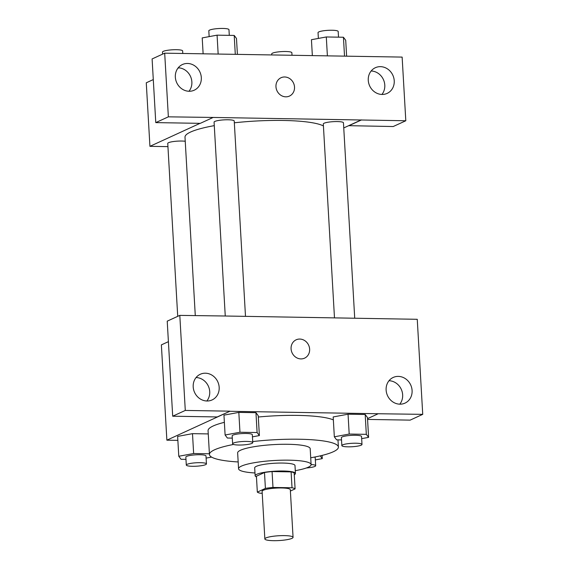 <?xml version="1.0" encoding="UTF-8"?>
<svg xmlns="http://www.w3.org/2000/svg" width="569" height="569" viewBox="0 0 569 569"><rect width="100%" height="100%" fill="white"/><g stroke="black" fill="none" stroke-linecap="round" stroke-linejoin="round"><path stroke-width="0.85" d="M265.972 537.933A14.125 2.404 -3.3 0 1 281.698 535.628A14.125 2.404 -3.3 0 1 293.063 537.335A14.125 2.404 -3.3 0 1 279.094 540.55A14.125 2.404 -3.3 0 1 264.855 538.964A14.125 2.404 -3.3 0 1 265.972 537.933M264.855 538.964L262.103 491.31A14.125 2.404 -3.3 0 1 263.227 490.279A14.125 2.404 -3.3 0 1 278.952 487.982A14.125 2.404 -3.3 0 1 290.311 489.681L293.063 537.335M257.33 492.107L256.42 476.217L264.493 472.512L265.403 488.401L257.33 492.107A19.182 3.265 -3.3 0 0 260.396 493.231L262.217 493.259M290.389 491.04L295.091 488.892A19.182 3.265 -3.3 0 0 292.025 487.761L272.985 487.448A19.182 3.265 -3.3 0 0 265.403 488.401M292.025 487.761L291.108 471.879L272.067 471.566L272.985 487.448M264.493 472.512A19.182 3.265 -3.3 0 1 272.067 471.566M291.108 471.879A19.182 3.265 -3.3 0 1 294.173 473.003L295.091 488.892M294.273 474.71A20.185 3.435 176.7 0 0 295.446 473.451A20.185 3.435 176.7 0 0 283.163 471.004A20.185 3.435 176.7 0 0 255.147 475.776A20.185 3.435 176.7 0 0 256.455 476.886M255.147 475.776L254.684 467.832A20.185 3.435 -3.3 0 1 256.285 466.367A20.185 3.435 -3.3 0 1 282.701 463.059A20.185 3.435 -3.3 0 1 294.984 465.506L295.446 473.451M295.283 470.648A36.331 6.188 176.7 0 0 311.108 464.581A36.331 6.188 176.7 0 0 288.995 460.172A36.331 6.188 176.7 0 0 238.567 468.764A36.331 6.188 176.7 0 0 254.983 472.967M311.108 464.581L310.19 448.692A36.331 6.188 176.7 0 0 288.085 444.289A36.331 6.188 176.7 0 0 237.65 452.881L238.567 468.764M310.71 457.775A64.582 11.003 176.7 0 0 338.399 447.07A64.582 11.003 176.7 0 0 299.095 439.232A64.582 11.003 176.7 0 0 252.714 441.565M233.539 444.453A64.582 11.003 176.7 0 0 209.442 454.503A64.582 11.003 176.7 0 0 238.176 461.957M258.312 417.013A64.582 11.003 -3.3 0 1 297.722 415.406A64.582 11.003 -3.3 0 1 333.356 419.894M209.442 454.503L208.069 430.676A64.582 11.003 -3.3 0 1 213.183 425.982A64.582 11.003 -3.3 0 1 224.378 422.333M367.524 418.649L378.221 413.741L229.819 411.295L166.873 440.178L177.862 440.363M252.444 436.85L259.379 435.57L258.234 415.711L255.958 412.681L238.824 412.397L223.958 415.15L225.104 435.001L227.38 438.03L232.294 438.116M361.664 438.649L368.605 437.369L367.46 417.518L365.184 414.488L348.05 414.204L333.185 416.949L334.33 436.807L336.606 439.837L341.521 439.915M209.399 453.778L193.638 453.514L192.493 433.656L208.254 433.919L192.493 433.656L177.635 436.409L178.78 456.26L181.049 459.29L185.971 459.375M367.567 419.424L410.149 420.128L422.731 414.353L378.221 413.741M229.819 411.295L217.223 416.942L172.699 416.209L167.222 321.158L179.804 315.382L224.321 315.994L417.255 319.301L422.731 414.353M399.772 404.182A14.125 12.76 65.3 0 0 402.653 394.829A14.125 12.76 65.3 0 0 389.004 380.725M386.123 390.071A14.125 12.76 65.3 0 0 405 403.122A14.125 12.76 65.3 0 0 410.704 384.964A14.125 12.76 65.3 0 0 393.215 377.446A14.125 12.76 65.3 0 0 386.123 390.071M168.403 341.656L161.376 344.878L166.873 440.178M206.846 400.996A14.125 12.76 65.3 0 0 209.726 391.65A14.125 12.76 65.3 0 0 196.077 377.539M193.197 386.884A14.125 12.76 65.3 0 0 212.073 399.943A14.125 12.76 65.3 0 0 217.785 381.778A14.125 12.76 65.3 0 0 200.288 374.26A14.125 12.76 65.3 0 0 193.197 386.884M172.699 416.209L185.288 410.434L179.804 315.382M229.812 411.167L185.288 410.434M304.564 358.157A10.093 9.118 65.3 0 0 309.323 347.118A10.093 9.118 65.3 0 0 299.778 339.06A10.093 9.118 -114.7 0 1 309.323 347.118A10.093 9.118 -114.7 0 1 304.564 358.157A10.093 9.118 -114.7 0 1 292.068 352.787A10.093 9.118 -114.7 0 1 296.143 339.814A10.093 9.118 -114.7 0 1 299.785 339.053A10.093 9.118 65.3 0 0 296.143 339.814M195.288 315.639L185.003 137.186A70.72 12.049 -3.3 0 1 190.601 132.036A70.72 12.049 -3.3 0 1 214.278 125.642M234.336 122.797A70.72 12.049 -3.3 0 1 323.42 125.955M185.238 141.261A10.093 1.721 176.7 0 0 174.114 141.446A10.093 1.721 176.7 0 0 167.755 143.424L177.72 316.343M334.48 317.808L323.306 123.964A10.093 1.721 -3.3 0 1 324.102 123.231A10.093 1.721 -3.3 0 1 335.34 121.581A10.093 1.721 -3.3 0 1 343.456 122.804L354.715 318.142M225.26 316.008L214.079 122.164A10.093 1.721 -3.3 0 1 214.876 121.425A10.093 1.721 -3.3 0 1 226.113 119.782A10.093 1.721 -3.3 0 1 234.229 120.998L245.495 316.343M212.87 117.442L405.804 120.756L402.134 57.092L164.69 53.173L168.36 116.837L212.87 117.442M200.018 123.345L149.932 146.333L167.94 146.624M343.747 127.94L361.279 119.895M275.965 86.751A10.093 9.118 -114.7 0 1 281.036 77.733A10.093 9.118 -114.7 0 1 293.526 83.102A10.093 9.118 -114.7 0 1 289.45 96.076A10.093 9.118 -114.7 0 1 275.965 86.751M368.264 80.336A14.125 12.76 -114.7 0 1 375.355 67.711A14.125 12.76 -114.7 0 1 392.845 75.229A14.125 12.76 -114.7 0 1 387.14 93.394A14.125 12.76 -114.7 0 1 368.264 80.336M175.337 77.149A14.125 12.76 -114.7 0 1 182.429 64.525A14.125 12.76 -114.7 0 1 199.925 72.043A14.125 12.76 -114.7 0 1 194.214 90.208A14.125 12.76 -114.7 0 1 175.337 77.149M289.45 96.076A10.093 9.118 65.3 0 0 293.526 83.102A10.093 9.118 65.3 0 0 281.036 77.733M381.913 94.447A14.125 12.76 65.3 0 0 384.793 85.101A14.125 12.76 65.3 0 0 371.144 70.99M188.986 91.26A14.125 12.76 65.3 0 0 190.48 76.374A14.125 12.76 65.3 0 0 178.218 67.803M212.884 117.57L200.295 123.345L155.771 122.612L152.101 58.948L164.69 53.173M155.771 122.612L168.36 116.837M348.69 125.671L393.215 126.531L405.804 120.756M348.697 125.799L361.287 120.023M178.858 67.839L177.834 68.308M153.289 79.575L146.269 82.797L149.932 146.333M162.606 54.133L162.485 52.092A10.093 1.721 -3.3 0 1 163.289 51.352A10.093 1.721 -3.3 0 1 174.519 49.709A10.093 1.721 -3.3 0 1 182.635 50.925L182.784 53.472M271.769 54.944L271.712 53.891A10.093 1.721 -3.3 0 1 272.508 53.159A10.093 1.721 -3.3 0 1 283.746 51.516A10.093 1.721 -3.3 0 1 291.861 52.732L292.011 55.278M237.401 54.375L236.484 38.472L234.208 35.442L217.073 35.157L202.208 37.91L203.126 53.806M234.208 35.442L235.296 54.34M217.073 35.157L218.162 54.055M209.15 36.622L208.816 30.833A10.093 1.721 -3.3 0 1 209.612 30.093A10.093 1.721 -3.3 0 1 220.843 28.45A10.093 1.721 -3.3 0 1 228.966 29.666L229.293 35.363M346.628 56.175L345.71 40.278L343.434 37.248L326.3 36.964L311.435 39.709L312.353 55.613M343.434 37.248L344.522 56.139M326.3 36.964L327.388 55.862M318.37 38.429L318.035 32.632A10.093 1.721 -3.3 0 1 318.839 31.9A10.093 1.721 -3.3 0 1 330.07 30.249A10.093 1.721 -3.3 0 1 338.185 31.473L338.519 37.163M193.638 453.514L178.78 456.26M206.113 458.109L211.59 457.099M186.298 465.065L185.843 457.127A10.093 1.721 -3.3 0 1 186.639 456.388A10.093 1.721 -3.3 0 1 197.877 454.745A10.093 1.721 -3.3 0 1 205.992 455.961L206.447 463.906A10.093 1.721 -3.3 0 1 196.469 466.203A10.093 1.721 -3.3 0 1 186.298 465.065A10.093 1.721 -3.3 0 1 187.094 464.332A10.093 1.721 -3.3 0 1 198.332 462.689A10.093 1.721 -3.3 0 1 206.447 463.906M192.493 433.656L177.635 436.409M315.34 459.916L322.274 458.628L320.205 455.869M314.301 457.12A10.093 1.721 -3.3 0 1 315.212 457.768L315.674 465.705A10.093 1.721 -3.3 0 1 306.385 467.96M322.09 455.413L322.274 458.628M311.101 464.539A10.093 1.721 -3.3 0 1 315.674 465.705M259.379 435.57L257.103 432.54L239.969 432.255L225.104 435.001M232.629 443.806L232.166 435.868A10.093 1.721 -3.3 0 1 232.97 435.129A10.093 1.721 -3.3 0 1 244.201 433.486A10.093 1.721 -3.3 0 1 252.316 434.702L252.771 442.646A10.093 1.721 -3.3 0 1 242.799 444.944A10.093 1.721 -3.3 0 1 232.629 443.806A10.093 1.721 -3.3 0 1 233.425 443.073A10.093 1.721 -3.3 0 1 244.656 441.43A10.093 1.721 -3.3 0 1 252.771 442.646M258.234 415.711L255.958 412.681L257.103 432.54M255.958 412.681L238.824 412.397L239.969 432.255M238.824 412.397L223.958 415.15M368.605 437.369L366.329 434.339L349.195 434.055L334.33 436.807M341.848 445.612L341.393 437.668A10.093 1.721 -3.3 0 1 342.189 436.935A10.093 1.721 -3.3 0 1 353.427 435.285A10.093 1.721 -3.3 0 1 361.543 436.508L361.998 444.446A10.093 1.721 -3.3 0 1 352.026 446.743A10.093 1.721 -3.3 0 1 341.848 445.612A10.093 1.721 -3.3 0 1 342.652 444.873A10.093 1.721 -3.3 0 1 353.882 443.23A10.093 1.721 -3.3 0 1 361.998 444.446M367.46 417.518L365.184 414.488L366.329 434.339M365.184 414.488L348.05 414.204L349.195 434.055M348.05 414.204L333.185 416.949M337.979 439.858L338.399 447.07"/></g></svg>
